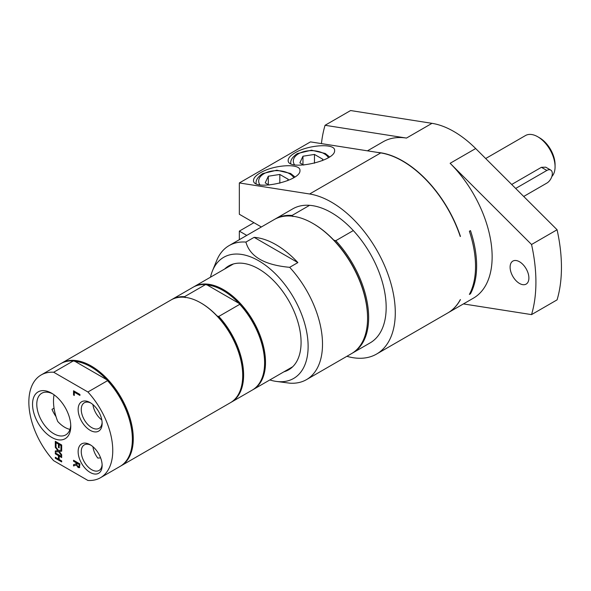 <?xml version="1.0" encoding="UTF-8"?>
<svg xmlns="http://www.w3.org/2000/svg" width="591" height="591" viewBox="0 0 591 591"><rect width="100%" height="100%" fill="white"/><g stroke="black" fill="none" stroke-linecap="round" stroke-linejoin="round"><path stroke-width="0.89" d="M54.062 394.788A43.062 24.866 -120 0 0 57.704 421.435A24.032 13.874 60 0 0 69.96 429.376M101.8 419.935A14.76 8.525 60 0 1 92.95 404.606M100.596 457.811A43.062 24.866 -120 0 1 97.796 458.069A14.76 8.525 60 0 1 92.95 446.73M283.953 371.798A59.972 34.625 -120 0 0 288.659 369.818A59.972 34.625 -120 0 0 301.078 342.366A59.972 34.625 -120 0 0 274.904 282.01A59.972 34.625 -120 0 0 228.687 265.943A59.972 34.625 -120 0 0 224.624 269.038M269.821 379.954A69.937 40.38 -120 0 0 276.315 381.417A69.937 40.38 -120 0 0 308.125 346.437A69.937 40.38 -120 0 0 267.642 266.903A69.937 40.38 -120 0 0 212.472 270.833A69.937 40.38 -120 0 0 210.492 277.194M245.922 242.074L254.13 237.338L297.871 262.589L289.664 267.324C264.487 265.027 249.904 256.612 245.922 242.074A77.384 44.68 -120 0 0 229.101 245.597A77.384 44.68 -120 0 0 216.675 260.557L212.472 270.833M276.315 381.417L289.664 383.16A77.384 44.68 -120 0 0 306.485 379.636A77.384 44.68 -120 0 0 322.509 344.213A77.384 44.68 -120 0 0 289.664 267.324M463.433 303.914L531.545 314.611A152.19 87.867 -120 0 0 531.545 244.504L450.135 163.286A90.283 52.126 -120 0 1 473.443 298.137L447.904 312.875A90.283 52.126 -120 0 0 460.441 299.585L460.263 299.689A90.283 52.126 -120 0 1 447.727 312.986L376.585 354.053A90.283 52.126 60 0 1 346.887 356.307M519.496 283.451A13.283 7.668 60 0 1 510.823 271.742A13.283 7.668 60 0 1 512.855 261.096A13.283 7.668 60 0 1 519.496 261.754A13.283 7.668 60 0 1 528.177 273.463A13.283 7.668 60 0 1 526.138 284.108A13.283 7.668 60 0 1 519.496 283.451M531.545 314.611L557.077 299.866A152.19 87.867 -120 0 0 557.077 229.759L531.545 244.504M325.057 125.285L350.596 110.547L431.999 123.334L406.468 138.072L325.057 125.285A152.19 87.867 -120 0 0 321.438 143.606M431.999 123.334A90.283 52.126 60 0 1 475.674 148.54L557.077 229.759M406.468 138.072A90.283 52.126 -120 0 0 383.16 141.766L367.447 150.831M469.38 231.244L470.473 230.608A90.283 52.126 60 0 1 470.473 293.793L469.38 294.421A90.283 52.126 -120 0 0 469.38 231.244M460.175 236.245L460.441 236.4A90.283 52.126 -120 0 0 377.464 152.404M469.889 293.454L470.473 293.793M239.34 239.687L239.34 231.111L246.765 235.403M261.362 226.974L239.34 214.26L239.34 182.951L309.618 193.988A90.283 52.126 60 0 1 385.288 267.346A90.283 52.126 60 0 1 376.585 354.053M309.581 205.321A77.384 44.68 -120 0 0 292.759 208.852L275.243 218.958A77.384 44.68 60 0 1 292.072 215.434L309.581 205.321A77.384 44.68 -120 0 1 353.315 230.571L335.806 240.685A77.384 44.68 60 0 1 352.628 352.99A77.384 44.68 60 0 1 352.081 353.3M352.628 352.99L370.143 342.883A77.384 44.68 -120 0 0 353.315 230.571M460.441 236.4L460.263 236.503A90.283 52.126 -120 0 0 380.752 152.921L310.474 141.884L239.34 182.951M239.34 231.111L253.931 222.689M294.968 152.847C308.369 144.64 335.511 143.059 334.602 150.542C335.725 161.262 287.049 171.486 288.172 160.301C288.275 157.937 290.536 155.455 294.968 152.847M260.313 172.853C273.714 164.645 300.856 163.072 299.947 170.555C301.063 181.267 252.394 191.491 253.517 180.307C253.62 177.95 255.881 175.461 260.313 172.853M314.471 163.227L314.471 154.436L322.893 159.304L322.258 160.671M303.715 165.081L299.873 162.865L302.961 156.216L314.471 154.436M302.961 156.216L302.961 164.645M279.816 183.232L279.816 174.448L288.238 179.309L287.603 180.676M269.06 185.086L265.219 182.87L268.307 176.229L279.816 174.448M268.307 176.229L268.307 184.651M297.871 262.589A77.384 44.68 -120 0 0 254.13 237.338M306.485 379.636L351.534 353.625A77.384 44.68 -120 0 0 367.565 318.202A77.384 44.68 -120 0 0 312.846 223.42L312.846 223.42A77.384 44.68 -120 0 0 274.15 219.593L229.101 245.597M335.806 240.685L333.849 240.182A76.608 44.229 60 0 1 367.565 317.566L367.565 318.202M313.393 223.738L312.846 223.42L313.393 223.738A76.608 44.229 60 0 1 333.849 240.182M292.929 216.557L292.072 215.434M274.704 219.283A77.384 44.68 60 0 1 275.243 218.958M53.692 372.241L73.299 360.924A59.329 34.256 -120 0 0 60.747 363.65L41.141 374.967A59.329 34.256 -120 0 0 53.692 460.699L87.911 480.453A59.329 34.256 -120 0 0 100.47 477.727A59.329 34.256 -120 0 0 87.911 391.996L53.692 372.241A59.329 34.256 -120 0 0 41.141 374.967M73.299 360.924L74.909 361.323L106.823 379.747A58.686 33.879 -120 0 0 74.909 361.323M132.362 438.98A58.686 33.879 -120 0 0 132.362 438.721A58.686 33.879 -120 0 0 106.823 379.747L107.525 380.678L87.911 391.996M120.527 466.136A59.329 34.256 -120 0 0 120.985 465.878A59.329 34.256 -120 0 0 133.278 438.721A59.329 34.256 -120 0 0 107.377 379.016A59.329 34.256 -120 0 0 61.656 363.125A59.329 34.256 -120 0 0 61.205 363.391M56.012 416.625A24.032 13.874 60 0 1 52.001 409.341L54.054 408.159M100.47 477.727L120.076 466.41A59.329 34.256 -120 0 0 132.362 439.246A59.329 34.256 -120 0 0 107.525 380.678M78.123 466.506L78.972 466.528L79.187 464.511L76.786 463.122L77.118 465.509L78.123 466.506M78.308 466.395L79.157 466.425L79.371 464.4L76.786 463.122M76.076 462.716L76.076 463.839L76.076 462.716L73.543 461.246L73.543 460.263L79.925 463.95L79.364 467.725M79.77 467.429L78.374 467.459L76.498 464.851L73.543 465.974L73.543 464.696L76.076 463.839M76.261 462.605L73.543 461.246M73.72 461.143L73.72 460.374M79.586 467.533L78.189 467.562L76.32 464.954L73.543 465.974M73.72 465.863L73.72 464.637M73.543 390.762L79.925 394.448L79.925 395.431L74.296 392.18L74.296 395.468L73.543 395.032L73.543 390.762M79.925 395.216L74.296 392.18M74.296 395.261L73.543 395.032M73.72 394.928L73.72 390.873M61.686 444.993L61.686 449.611L60.925 449.175L60.925 445.54L59.181 444.528L59.181 447.919L58.428 447.483L58.428 444.092L56.056 442.725L56.056 446.36L55.303 445.924L55.303 441.314L61.686 444.993M61.686 449.396L60.925 449.175M61.109 449.064L60.925 445.54M61.109 445.437L59.181 444.528M59.181 447.705L58.428 447.483M58.605 447.38L58.428 444.092M58.605 443.989L56.056 442.725M56.056 446.146L55.303 445.924M55.48 445.821L55.48 441.418M55.303 447.35L57.844 450.645L55.303 447.35L55.303 446.294L58.494 450.49L61.686 450.054L61.686 451.177L59.181 451.487L61.686 454.723L61.686 455.779L58.539 451.657L55.303 452.093L55.303 450.97L57.844 450.645M55.48 447.247L55.48 446.53M61.686 451.088L59.181 451.487M61.686 455.432L58.539 451.657M58.723 451.554L55.303 452.093M55.48 451.989L55.48 450.948M58.428 455.668L58.428 459.059L58.428 455.668L55.303 453.858L55.303 452.883L61.686 456.57L61.686 457.545L59.181 456.104L59.181 459.495L61.686 460.943L61.686 461.918L55.303 458.232L55.303 457.257L58.428 459.059M58.605 455.558L55.303 453.858M55.48 453.755L55.48 452.987M61.686 457.338L59.181 456.104M61.686 461.711L55.303 458.232M55.48 458.128L55.48 457.36M102.11 422.425A14.76 8.525 60 0 1 99.081 428.335A14.76 8.525 60 0 1 91.701 427.603A14.76 8.525 60 0 1 82.053 414.594A14.76 8.525 60 0 1 84.321 402.767A14.76 8.525 60 0 1 90.948 403.092M90.135 430.307A16.969 9.796 -120 0 0 102.14 423.378A16.969 9.796 -120 0 0 90.135 402.597A16.969 9.796 -120 0 0 78.138 409.519A16.969 9.796 -120 0 0 90.135 430.307M102.11 464.548A14.76 8.525 60 0 1 99.081 470.451A14.76 8.525 60 0 1 91.701 469.719A14.76 8.525 60 0 1 82.053 456.717A14.76 8.525 60 0 1 84.321 444.89A14.76 8.525 60 0 1 90.948 445.215M90.135 472.431A16.969 9.796 -120 0 0 102.14 465.501A16.969 9.796 -120 0 0 90.135 444.72A16.969 9.796 -120 0 0 78.138 451.642A16.969 9.796 -120 0 0 90.135 472.431M70.728 425.047A24.032 13.874 60 0 1 65.786 434.88A24.032 13.874 60 0 1 53.774 433.691A24.032 13.874 60 0 1 38.075 412.511A24.032 13.874 60 0 1 41.754 393.259A24.032 13.874 60 0 1 52.739 393.887M51.653 437.355A27.023 15.602 -120 0 0 70.765 426.325A27.023 15.602 -120 0 0 51.653 393.222A27.023 15.602 -120 0 0 32.542 404.259A27.023 15.602 -120 0 0 51.653 437.355M120.985 465.878L230.424 402.7A59.329 34.256 -120 0 0 242.709 375.536A59.329 34.256 -120 0 0 200.763 302.88A59.329 34.256 -120 0 0 171.095 299.94L61.656 363.125M242.709 375.27A58.686 33.879 -120 0 0 242.709 375.012A58.686 33.879 -120 0 0 217.178 316.037A58.686 33.879 -120 0 0 201.221 303.139L201.213 303.139A58.686 33.879 -120 0 0 200.992 303.013M223.102 290.506A58.686 33.879 -120 0 0 207.145 284.973L239.067 303.405A58.686 33.879 -120 0 0 223.102 290.506M252.763 389.794A59.329 34.256 -120 0 0 253.221 389.535A59.329 34.256 -120 0 0 262.315 341.997A59.329 34.256 -120 0 0 223.561 289.716A59.329 34.256 -120 0 0 193.9 286.775A59.329 34.256 -120 0 0 193.442 287.041M264.598 362.638A58.686 33.879 -120 0 0 264.598 362.372A58.686 33.879 -120 0 0 239.067 303.405L239.761 304.328L218.781 316.444L217.178 316.037M185.256 297.613L184.562 296.682L205.535 284.574L207.145 284.973M205.535 284.574A59.329 34.256 -120 0 0 192.984 287.3L172.011 299.408A59.329 34.256 -120 0 0 171.56 299.681M230.874 402.427A59.329 34.256 -120 0 0 231.34 402.168L252.313 390.06A59.329 34.256 -120 0 0 264.598 362.904A59.329 34.256 -120 0 0 239.761 304.328M184.562 296.682A59.329 34.256 -120 0 0 172.011 299.408M231.34 402.168A59.329 34.256 -120 0 0 218.781 316.444M551.831 176.546A24.504 14.147 -120 0 0 555.067 166.773A24.504 14.147 -120 0 0 537.736 136.757A24.504 14.147 -120 0 0 525.488 135.546L485.676 158.528M537.736 136.757L539.561 137.814A21.926 12.662 -120 0 1 555.067 164.66L555.067 166.773M511.688 184.473L541.415 167.312L545.729 167.187L550.731 170.075A7.742 4.469 120 0 0 546.86 170.452L515.677 188.455M523.7 196.463L546.86 183.092A7.742 4.469 120 0 0 551.913 176.273A7.742 4.469 120 0 0 550.731 170.075M475.674 148.54L450.135 163.286M309.618 193.988L380.752 152.921M290.75 163.663L290.75 163.19A20.633 11.916 0 0 0 290.765 163.67M294.532 164.83A18.055 10.424 180 0 1 298.618 153.712A18.055 10.424 180 0 1 328.426 157.634M256.095 183.675L256.095 183.195A20.633 11.916 0 0 0 256.11 183.683M259.877 184.835A18.055 10.424 180 0 1 263.963 173.717A18.055 10.424 180 0 1 293.771 177.64M546.86 170.452L541.415 167.312M329.549 156.911L325.279 153.49L311.494 150.188L297.325 153.586C292.619 156.792 290.425 159.991 290.75 163.19M294.894 176.923L290.624 173.495L276.839 170.193L262.67 173.591C257.964 176.798 255.77 180.004 256.095 183.195M132.362 438.721L132.362 439.246M242.709 375.012L242.709 375.536M233.393 263.97L193.9 286.775M292.722 366.73L253.221 389.535M264.598 362.372L264.598 362.904"/></g></svg>

